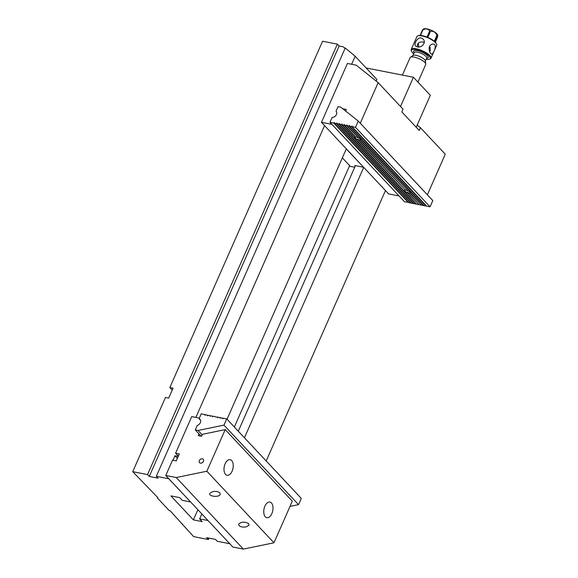 <?xml version="1.0" encoding="UTF-8"?>
<svg xmlns="http://www.w3.org/2000/svg" width="578" height="578" viewBox="0 0 578 578"><rect width="100%" height="100%" fill="white"/><g stroke="black" fill="none" stroke-linecap="round" stroke-linejoin="round"><path stroke-width="0.87" d="M345.095 48.314L343.281 46.818L339.12 45.994L337.379 44.138L322.582 41.226L169.831 387.563L173.068 388.206L168.704 398.098L165.46 397.462L132.73 471.677L157.888 497.701L157.462 498.048L168.892 510.244L170.315 510.952L193.623 536.615L208.42 539.527L209.034 538.132M157.462 498.048L157.7 497.506M385.461 190.559L266.191 460.977M229.719 543.674L207.972 520.482M208.42 539.527L206.678 537.67L215.471 539.404L217.212 541.254L229.697 543.71M182.316 524.557L182.554 524.008M351.626 64.274L355.167 56.247L345.225 48.01L156.32 476.315L168.827 478.736M178.219 456.432L174.932 455.782L172.967 460.225M195.87 417.41L324.569 125.621M190.574 501.928L168.812 478.772M227.046 419.231L346.316 148.813M376.191 81.072L376.914 79.439L355.167 56.247M244.443 437.784L363.714 167.367M190.552 501.964L182.229 500.331L179.679 497.615L170.893 495.881L193.384 519.868L202.177 521.602L199.627 518.885L207.95 520.518M132.73 471.677L147.535 474.589L149.268 476.445L158.061 478.172L156.32 476.315M337.379 44.138L147.535 474.589M169.831 387.563L172.222 390.121M199.627 518.885L201.816 513.914M238.288 431.217L355.427 165.64M193.384 519.868L197.871 509.709M234.343 427.012L349.625 165.633M177.359 458.376L174.932 455.782M339.12 45.994L149.268 476.445M417.171 125.115L420.416 127.702L419.209 130.447L401.811 111.894L403.018 109.148L378.164 82.64L356.2 65.169L347.421 63.443L321.476 122.326L331.945 124.386M345.615 111.027L346.301 109.466L342.79 108.772M378.164 82.64L360.267 123.222M420.416 127.702L445.27 154.203L427.373 194.786M321.476 122.326L388.582 193.89L399.044 195.949M363.591 167.237L346.265 148.929M342.328 157.859L350.304 166.363L354.719 167.237M363.584 167.252L354.791 165.518L355.26 166.016M400.532 106.497L413.422 77.264L430.321 95.291L416.225 127.261M366.156 67.966L413.422 77.264M435.357 42.194L437.011 38.451C437.936 35.648 438.016 34.759 437.243 35.8L434.707 41.551M430.422 31.429A8.959 2.767 -156.2 0 0 429.635 31.111C428.269 28.748 426.044 28.315 422.959 29.803A8.959 2.767 -156.2 0 0 422.547 29.883L423.558 29.03A7.904 2.442 23.8 0 1 427.019 28.9A7.904 2.442 23.8 0 1 437.763 35.301L437.243 35.8A8.959 2.767 -156.2 0 0 436.867 35.403C435.574 32.158 433.428 30.836 430.422 31.429L427.792 37.404M434.309 41.204L436.867 35.403M427.005 37.079L429.635 31.111M422.959 29.803L420.459 35.468M420.083 35.46L422.547 29.883M418.248 43.184L418.79 46.926M424.274 42.324L423.363 42.1C420.466 41.645 418.523 42.346 417.526 44.224L417.403 46.876M417.959 82.098L425.711 64.526A8.533 2.637 -156.2 0 0 425.769 64.006A8.533 2.637 -156.2 0 0 414.18 57.106A8.533 2.637 -156.2 0 0 410.438 57.251A8.533 2.637 -156.2 0 0 410.105 57.641L402.404 75.097M410.438 57.251L413.068 55.445A6.82 2.11 23.8 0 1 416.059 55.329A6.82 2.11 23.8 0 1 425.336 60.856L425.769 64.006M417.858 35.879L418.544 35.655A10.238 3.165 23.8 0 1 422.511 35.728A10.238 3.165 23.8 0 1 436.253 43.466L436.549 44.123A10.801 3.338 -156.2 0 0 422.041 35.959A10.801 3.338 -156.2 0 0 417.858 35.879A10.801 3.338 -156.2 0 0 416.882 36.638L411.204 49.498A10.801 3.338 23.8 0 1 416.37 48.827A10.801 3.338 23.8 0 1 426.781 53.118A10.801 3.338 23.8 0 1 430.978 58.219A10.801 3.338 23.8 0 1 430.003 58.978L429.317 59.202A10.238 3.165 -156.2 0 0 422.15 51.456A10.238 3.165 -156.2 0 0 411.601 51.391A10.238 3.165 -156.2 0 0 413.675 53.761M426.167 59.267A10.238 3.165 -156.2 0 0 429.317 59.202M411.601 51.391L411.305 50.734A10.801 3.338 23.8 0 1 411.204 49.498M421.167 37.938C417.359 37.129 413.566 44.282 415.604 46.03L417.244 46.847C421.55 48.191 426.774 42.548 423.067 39.029L421.167 37.938M430.978 58.219L436.65 45.359A10.801 3.338 -156.2 0 0 436.549 44.123M429.064 47.931L430.451 47.981M429.432 46.565C428.825 50.517 429.541 53.046 431.585 54.144C433.095 54.794 437.662 44.607 433.558 44.116C431.882 43.877 430.502 44.694 429.432 46.565M429.62 46.189L430.328 50.633L429.606 51.673M273.958 542.793L292.309 501.184L225.21 429.613L206.852 471.229L176.239 477.536L243.345 549.1L273.958 542.793L206.852 471.229M243.345 549.1L232.876 547.041L165.77 475.477L176.239 477.536M231.67 460.536A7.962 4.451 101.1 0 0 230.145 459.655A7.962 4.451 101.1 0 0 224.618 465.138A7.962 4.451 101.1 0 0 225.557 474.394A7.962 4.451 101.1 0 0 227.075 475.275A7.962 4.451 101.1 0 0 232.609 469.791A7.962 4.451 101.1 0 0 231.67 460.536M271.429 502.947A7.962 4.451 -78.9 0 1 272.375 512.202A7.962 4.451 -78.9 0 1 266.841 517.686A7.962 4.451 -78.9 0 1 265.324 516.804A7.962 4.451 -78.9 0 1 264.377 507.549A7.962 4.451 -78.9 0 1 269.912 502.065A7.962 4.451 -78.9 0 1 271.429 502.947M200.436 463.151A2.5 1.922 -43.2 0 0 203.124 461.909A2.5 1.922 -43.2 0 0 203.218 459.272A2.5 1.922 -43.2 0 0 200.082 459.575A2.5 1.922 -43.2 0 0 199.576 462.682A2.5 1.922 -43.2 0 0 200.436 463.151M165.77 475.477L172.533 460.139L176.261 460.868L179.317 453.947L175.589 453.21L191.737 416.601L199.345 418.096M199.013 433.905L198.254 435.624L201.585 436.282L202.452 434.302L225.21 429.613M178.342 456.143L175.589 453.21M248.685 523.646L249.039 525.2L246.018 526.963C241.192 527.389 238.736 526.428 238.656 524.087C241.481 521.681 244.826 521.537 248.685 523.646M219.857 492.904L220.211 494.457C219.062 497.644 208.181 496.473 209.821 493.337L212.841 491.582C215.905 491.112 218.246 491.553 219.857 492.904M264.11 508.532A7.962 4.451 -78.9 0 1 263.922 509.5M224.156 467.089A7.962 4.451 101.1 0 0 224.351 466.128M357.746 137.571A3.006 0.932 -156.2 0 0 355.672 137.073L344.495 125.151L346.46 125.542L358.035 137.376M336.114 111.229L336.049 111.164A3.981 3.063 136.8 0 1 336.078 111.193A3.981 3.063 136.8 0 1 336.085 115.167A3.981 3.063 136.8 0 1 332.126 117.435L329.987 122.298L333.744 123.035L334.308 122.471L334.322 123.15L336.288 123.533L336.851 122.977L336.866 123.649L338.831 124.039L339.394 123.475L339.409 124.147L341.374 124.537L341.938 123.974L341.952 124.653L343.917 125.036L344.481 124.48L344.495 125.151M346.46 125.542L347.024 124.978L347.038 125.65L358.57 137.947A3.006 0.932 -156.2 0 1 360.426 139.768A3.006 0.932 -156.2 0 1 360.361 139.862L408.278 190.964A3.006 0.932 23.8 0 1 410.134 192.777A3.006 0.932 23.8 0 1 410.069 192.871L421.6 205.168L423.566 205.558L349.004 126.04L349.567 125.477L349.582 126.156L424.144 205.667L426.109 206.057L351.554 126.539L352.11 125.975L352.132 126.654L426.687 206.173L430.054 206.83L355.492 127.312L358.252 121.069L432.806 200.588L430.054 206.83M360.412 139.45L360.029 140.006L407.736 190.386M360.029 140.006A3.006 0.932 -156.2 0 1 358.172 139.739L358.1 138.995L357.45 139.464L405.149 189.837M358.172 139.739L405.38 190.083A3.006 0.932 23.8 0 1 407.454 190.581M410.12 192.467L409.737 193.016L421.268 204.814M409.737 193.016A3.006 0.932 23.8 0 1 407.88 192.749L407.801 192.012L407.158 192.481L418.725 204.309M334.322 123.15L408.877 202.668L410.85 203.051L336.288 123.533M336.866 123.649L411.428 203.167L413.393 203.55L338.831 124.039M339.409 124.147L413.971 203.666L415.936 204.056L341.374 124.537M343.917 125.036L355.239 137.116A3.006 0.932 -156.2 0 0 354.921 137.34A3.006 0.932 -156.2 0 0 355.232 138.07A3.006 0.932 -156.2 0 0 357.45 139.464M341.952 124.653L416.514 204.164L418.479 204.554M407.158 192.481A3.006 0.932 23.8 0 1 404.932 191.08A3.006 0.932 23.8 0 1 404.629 190.35A3.006 0.932 23.8 0 1 404.947 190.126M407.88 192.749L419.057 204.67L421.022 205.053M347.038 125.65L349.004 126.04M349.582 126.156L351.554 126.539M352.132 126.654L355.492 127.312M336.049 111.164L338.043 106.648L340.796 107.19L358.252 121.069M408.545 202.307L404.542 201.816L329.987 122.298M333.744 123.035L408.299 202.553M218.029 417.46L217.689 417.106L217.704 417.778L218.267 417.215L220.572 417.959M215.478 416.962L217.689 417.106M201.158 436.195L195.285 429.931L197.271 425.415A3.981 3.063 -43.2 0 0 200.32 422.72A3.981 3.063 -43.2 0 0 199.995 419.339A3.981 3.063 -43.2 0 0 199.07 418.725L201.216 413.862L204.973 414.599L204.988 415.279L205.551 414.715L207.849 415.459M207.516 415.105L207.531 415.777L208.094 415.214L210.392 415.958M210.06 415.604L210.074 416.276L210.638 415.719L212.935 416.463M212.603 416.102L212.617 416.781L213.181 416.218L215.146 416.601M220.232 417.605L220.254 418.277L220.81 417.721L223.115 418.465M222.776 418.104L222.797 418.783L223.354 418.219L226.721 418.884L301.283 498.395L298.53 504.645L223.968 425.126L226.721 418.884M195.285 429.931L198.037 430.473L202.192 434.902M223.968 425.126L198.037 430.473M205.306 414.961L204.973 414.599M199.07 418.725L200.552 420.3M290.012 506.4L298.53 504.645M425.365 61.08L426.68 58.096A6.82 2.11 -156.2 0 0 424.028 54.874A6.82 2.11 -156.2 0 0 417.453 52.165A6.82 2.11 -156.2 0 0 414.195 52.591L414.238 52.511M414.115 52.764A7.962 2.464 23.8 0 1 416.919 50.561A7.962 2.464 23.8 0 1 426.347 54.715A7.962 2.464 23.8 0 1 426.607 58.27M412.88 55.575L414.195 52.591"/></g></svg>
